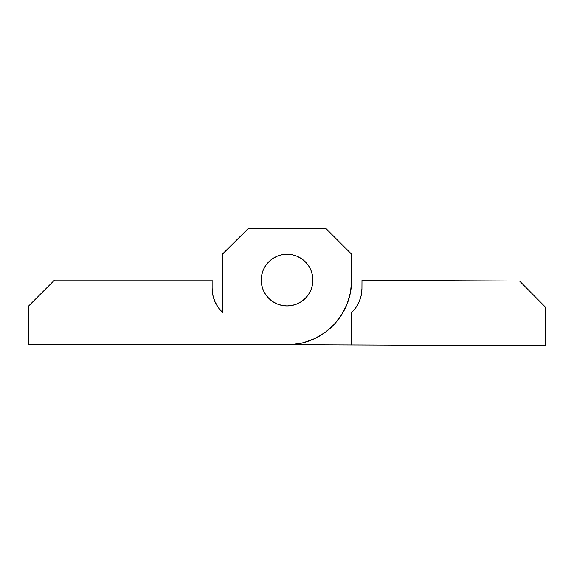 <?xml version="1.0" encoding="UTF-8"?>
<svg xmlns="http://www.w3.org/2000/svg" width="574" height="574" viewBox="0 0 574 574"><rect width="100%" height="100%" fill="white"/><g stroke="black" fill="none" stroke-linecap="round" stroke-linejoin="round"><path stroke-width="0.86" d="M312.887 280.09A25.837 25.837 0 0 1 287.057 305.928A25.837 25.837 0 0 1 261.22 280.09A25.837 25.837 0 0 1 287.057 254.253A25.837 25.837 0 0 1 312.887 280.09L312.392 285.127L310.921 289.978L308.532 294.44L305.325 298.358L301.407 301.572L296.945 303.955L292.094 305.425L287.057 305.928L282.013 305.425L277.17 303.955L272.7 301.572L268.783 298.358L265.575 294.44L263.186 289.978L261.715 285.127L261.22 280.09L261.715 275.046L263.186 270.203L265.575 265.733L268.783 261.823L272.7 258.609L277.17 256.219L282.013 254.748L287.057 254.253L292.094 254.748L296.945 256.219L301.407 258.609L305.325 261.823L308.532 265.733L310.921 270.203L312.392 275.046L312.866 279.029M325.81 228.416L248.298 228.416L222.468 254.253L222.468 312.385L218.084 307.277L214.827 301.393L212.811 294.971L212.129 288.277L212.129 280.09L54.537 280.09L28.7 305.928L28.7 344.68L291.405 344.68L303.366 342.728L314.753 338.581L325.171 332.382L334.24 324.339L341.645 314.753L347.134 303.94L350.506 292.302L351.64 280.234L351.64 254.253L325.81 228.416L248.298 228.416L222.468 254.253L222.468 312.385A33.285 33.285 0 0 1 212.129 288.277L212.129 280.09L54.537 280.09L28.7 305.928L28.7 344.68L291.405 344.68A64.589 64.589 0 0 0 351.64 280.234L351.64 254.253L325.81 228.416M212.811 294.971L212.129 288.277M303.366 342.728L314.753 338.581M350.506 292.302L351.64 280.234L351.747 254.519L351.64 280.22M282.013 254.748L287.057 254.253L292.094 254.748L290.2 254.447M301.407 258.609L305.325 261.823M272.7 301.572L268.783 298.358M265.568 294.433A25.837 25.837 0 0 1 261.22 280.09L261.242 281.145M261.4 283.126L261.715 285.12M282.013 305.425L283.054 305.612M285.027 305.849L287.057 305.928M312.708 277.048L312.392 275.061M285.135 254.325L285.996 254.275M287.057 254.253L288.177 254.275M312.808 282.114L312.887 280.198A25.837 25.837 0 0 1 308.539 294.433M308.532 294.448A25.837 25.837 0 0 1 265.575 294.448M261.22 280.09A25.837 25.837 0 0 1 261.22 279.983L261.242 278.921M326.018 228.581L332.36 234.967L326.018 228.581M287.158 228.416L248.513 228.258L287.158 228.416M545.142 345.742L545.3 306.99L545.142 345.742L351.374 344.945L545.142 345.742M286.921 344.68L351.374 344.945L351.51 312.651L355.909 307.556L359.195 301.687L361.233 295.28L361.943 288.586L361.979 280.399L519.57 281.045L545.3 306.99L519.57 281.045L361.979 280.399L361.943 288.586A33.285 33.285 0 0 1 351.51 312.651L351.374 344.945L286.921 344.68M361.233 295.28L361.943 288.586M312.78 282.451L312.866 281.253M303.043 259.8L301.45 258.637M294.39 255.315L292.144 254.763M284.015 254.433L283.161 254.547M262.282 272.758L261.959 273.949M261.299 278.067L261.22 280.033M262.483 288.076L263.165 289.927M265.511 294.354L264.349 292.417M267.412 296.873L268.747 298.315M279.717 304.859L281.963 305.418M290.092 305.748L290.946 305.626M299.678 302.627L301.364 301.601M311.826 287.423L312.371 285.221M312.385 285.185L312.148 286.225M308.503 294.484L307.865 295.395M284.697 305.82L285.931 305.899M275.025 302.957L276.101 303.488M261.364 282.795L261.522 284.022M266.975 263.832L266.243 264.779M270.533 260.23L269.629 261.012M309.759 267.757L309.164 266.716M312.751 277.386L312.586 276.159M222.576 253.988L241.934 234.788L222.576 253.988M222.468 280.521L222.468 279.969A64.589 64.589 0 0 0 222.468 280.514M303.309 260.008L301.493 258.666M299.083 257.224L297.038 256.262M284.352 254.397L282.128 254.727M279.387 255.416L277.213 256.198M274.724 257.389L272.786 258.551M264.191 268.065L263.229 270.103M261.328 277.73L261.22 279.983M262.383 287.753L263.143 289.877M267.19 296.615L268.711 298.279M270.799 300.166L272.607 301.508M289.755 305.784L292.044 305.44M294.72 304.765L296.83 304.005M299.384 302.792L301.314 301.637M303.574 299.951L305.246 298.43M307.133 296.349L308.468 294.548M309.917 292.116L310.886 290.071"/></g></svg>
